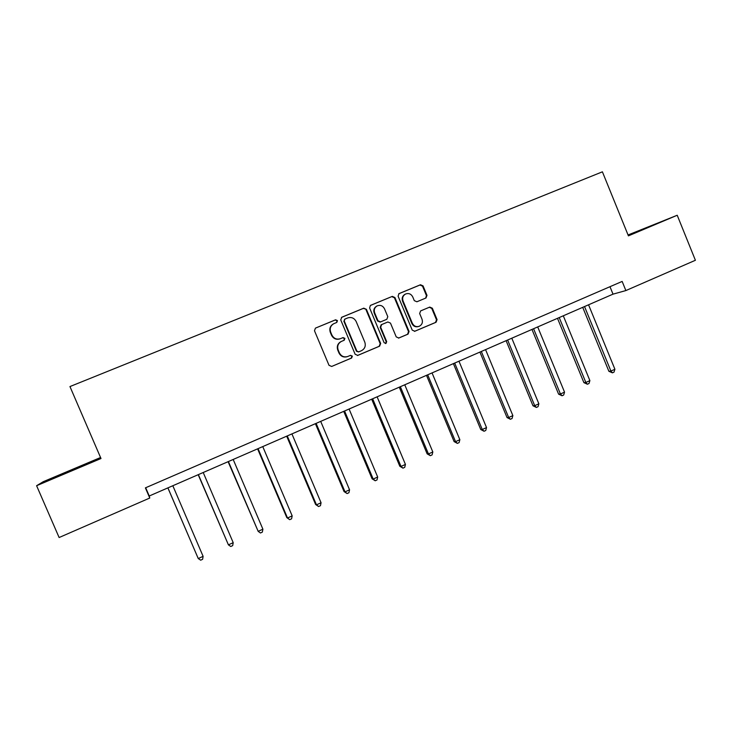 <?xml version="1.0" encoding="UTF-8"?>
<svg xmlns="http://www.w3.org/2000/svg" width="732" height="732" viewBox="0 0 732 732"><rect width="100%" height="100%" fill="white"/><g stroke="black" fill="none" stroke-linecap="round" stroke-linejoin="round"><path stroke-width="1.1" d="M337.452 320.598L335.576 319.802L315.428 328.128L314.486 330.763L329.016 365.323L331.706 366.448L351.616 358.021L352.348 356.127L350.491 355.349L347.92 356.429C344.141 357.591 341.295 356.402 339.373 352.842L338.166 349.969C336.985 346.227 338.056 343.381 341.368 341.432L344.205 340.243L344.909 338.376L343.043 337.589L340.462 338.66C336.674 339.813 333.819 338.605 331.898 335.036L330.69 332.163C329.519 328.512 330.525 325.703 333.71 323.736L336.793 322.437L337.452 320.598M336.592 322.528L337.059 320.799L335.192 320.003L315.574 328.064M331.706 366.448L351.195 358.149L351.936 356.264L350.363 355.395M347.252 356.676C343.564 357.655 340.801 356.429 338.971 352.989L337.772 350.125C336.592 346.382 337.662 343.537 340.975 341.597L343.802 340.407L344.507 338.55L342.64 337.763L340.462 338.66M425.978 297.988L426.994 295.362L423.059 285.883L420.479 284.748L399.013 293.614L398.098 296.204L412.235 330.132L414.824 331.248L436.062 322.263L437.068 319.628L432.328 308.209L429.757 307.083L420.625 310.908L419.656 313.525L422.016 319.207C422.995 322.355 422.09 324.706 419.317 326.252C416.252 327.213 413.937 326.225 412.354 323.279L403.058 300.953C402.097 297.933 402.92 295.627 405.519 294.026C408.676 292.91 411.091 293.871 412.747 296.927L414.294 300.642L416.883 301.776L426.051 297.951M100.559 457.509L43.27 481.683L36.6 485.709L100.998 458.525L69.952 386.56L602.399 171.819L628.413 235.86L677.219 215.254L695.4 260.272L625.869 290.567L622.154 281.427L145.394 487.869L149.767 498.025L149.237 496.003L613.013 294.154L625.869 290.567M36.6 485.709L59.118 537.526L149.767 498.025M366.384 309.316L363.74 308.172L341.798 317.231L340.737 319.911L355.139 354.279L357.802 355.395L379.615 346.163L380.667 343.482L366.384 309.316L363.301 308.401L341.441 317.432M370.657 305.317L392.297 296.387L394.914 297.521L409.06 331.477L408.035 334.121L398.849 338.019L396.232 336.903L390.476 323.105L387.859 321.979L381.656 324.578L380.667 327.213L386.688 341.606L385.956 343.473L384.117 342.695L369.614 307.98L370.374 305.464M677.219 215.254L628.047 234.963M145.686 487.75L149.237 496.003M609.976 286.697L613.013 294.154M71.224 470.841L92.946 461.123L53.226 477.886L71.224 470.841M628.285 235.558L655.826 223.9L628.12 235.146M333.325 323.937C330.15 325.905 329.144 328.705 330.306 332.346L330.69 332.163M340.069 338.834C336.29 339.977 333.435 338.77 331.514 335.219L330.306 332.346M357.417 355.514L379.149 346.318L380.192 343.647L365.936 309.535M344.973 319.06L344.232 320.936L356.868 351.086L358.726 351.863L361.462 350.71C364.875 348.807 365.982 345.952 364.792 342.137L356.191 321.577C354.288 318.027 351.452 316.819 347.682 317.944L344.973 319.06M344.571 319.262L344.232 320.936M358.524 351.936L356.438 351.232L343.83 321.138M370.31 305.509L392.297 296.387M398.473 338.129L407.523 334.304L408.538 331.66L394.42 297.768L391.812 296.634M387.859 321.979L381.18 324.77L380.201 327.396L386.203 341.771L386.688 341.606M385.608 343.573L386.203 341.771M384.492 308.767C382.809 305.683 380.365 304.722 377.154 305.875C374.528 307.486 373.704 309.81 374.665 312.848L377.977 320.762L380.603 321.897L386.816 319.298L387.795 316.672L384.492 308.767M377.154 305.875L376.696 306.104C374.07 307.715 373.247 310.029 374.208 313.058L374.665 312.848M386.752 319.326L380.137 322.089L377.511 320.964L374.208 313.058M405.519 294.026L405.006 294.282C402.417 295.874 401.594 298.171 402.554 301.191L403.058 300.953M418.741 326.463C415.694 327.387 413.388 326.39 411.832 323.471L402.554 301.191M414.458 331.367L435.503 322.455L436.51 319.829L431.77 308.428L429.345 307.257M425.631 298.134L426.445 295.609L422.52 286.148L419.939 285.023L398.784 293.752M167.875 487.887L198.253 558.553L203.112 556.347L172.825 485.737M167.921 487.869L198.253 558.553L200.678 560.181L202.618 559.303L203.112 556.347M80.31 466.925L64.645 473.549M58.78 475.974L86.294 464.344M628.266 235.494L647.024 227.753M198.189 474.693L228.411 544.855L233.206 542.668L203.221 472.506M198.372 474.62L228.411 544.855L230.772 546.493L232.685 545.624L233.206 542.668M228.091 461.682L258.167 531.331L262.898 529.181L233.188 459.467M228.411 461.544L258.167 531.331L260.446 532.988L262.34 532.127L262.898 529.181M257.591 448.844L286.798 517.588L287.511 518L292.178 515.877L262.761 446.593M258.048 448.643L287.511 518L289.726 519.674L286.798 517.588M292.178 515.877L291.583 518.823L289.726 519.674M286.688 436.18L315.62 504.504L316.462 504.851L321.064 502.756L291.922 433.902M287.273 435.924L316.462 504.851L318.603 506.526L315.62 504.504M321.064 502.756L320.442 505.693L318.603 506.526M315.401 423.682L344.058 491.584L345.019 491.867L349.557 489.809L320.698 421.376M316.114 423.37L345.019 491.867L347.105 493.56L344.058 491.584M349.557 489.809L348.917 492.737L347.105 493.56M343.729 411.357L372.112 478.838L373.201 479.067L377.685 477.026L349.091 409.023M344.571 410.991L373.201 479.067L375.223 480.768L372.112 478.838M377.685 477.026L377.007 479.954L375.223 480.768M371.682 399.187L399.809 466.257L401.008 466.43L405.437 464.417L377.108 396.826M372.643 398.775L401.008 466.43L402.966 468.151L399.809 466.257M405.437 464.417L404.732 467.345L402.966 468.151M399.269 387.182L427.14 453.849L428.458 453.959L432.822 451.973L404.759 384.794M400.349 386.716L428.458 453.959L430.352 455.688L427.14 453.849M432.822 451.973L432.09 454.892L430.352 455.688M426.5 375.333L454.115 441.597L455.542 441.652L459.852 439.694L432.045 372.917M427.689 374.811L455.542 441.652L457.381 443.391L454.115 441.597M459.852 439.694L459.101 442.604L457.381 443.391M453.382 363.63L480.741 429.501L482.278 429.51L486.524 427.57L458.973 361.196M454.682 363.063L482.278 429.51L484.053 431.249L480.741 429.501M486.524 427.57L485.755 430.48L484.053 431.249M479.918 352.083L507.029 417.56L508.667 417.515L512.867 415.611L485.563 349.631M481.317 351.47L508.667 417.515L510.387 419.271L507.029 417.56M512.867 415.611L512.061 418.512L510.387 419.271M506.105 340.682L532.978 405.775L534.717 405.674L538.862 403.799L511.805 338.202M507.624 340.023L534.717 405.674L536.391 407.44L532.978 405.775M538.862 403.799L538.038 406.69L536.391 407.44M531.972 329.427L558.598 394.136L560.438 393.99L564.537 392.132L537.709 326.93M533.582 328.723L560.438 393.99L562.057 395.765L558.598 394.136M564.537 392.132L563.686 395.024L562.057 395.765M557.5 318.319L583.898 382.644L585.838 382.452L589.882 380.613L563.292 315.794M559.221 317.569L585.838 382.452L587.403 384.236L583.898 382.644M589.882 380.613L589.013 383.495L587.403 384.236M582.718 307.339L608.887 371.298L610.918 371.06L614.907 369.248L588.555 304.805M584.529 306.552L610.918 371.06L612.428 372.844L608.887 371.298M614.907 369.248L614.02 372.121L612.428 372.844M380.192 343.647L380.667 343.482M394.42 297.768L394.914 297.521M408.538 331.66L409.06 331.477M381.244 324.743L381.72 324.55M380.201 327.396L380.667 327.213M377.511 320.964L377.977 320.762M380.137 322.089L380.603 321.897M411.832 323.471L412.354 323.279M431.77 308.428L432.328 308.209M436.51 319.829L437.068 319.628M419.939 285.023L420.479 284.748M422.52 286.148L423.059 285.883M426.445 295.609L426.994 295.362M381.18 324.77L381.656 324.578"/></g></svg>
